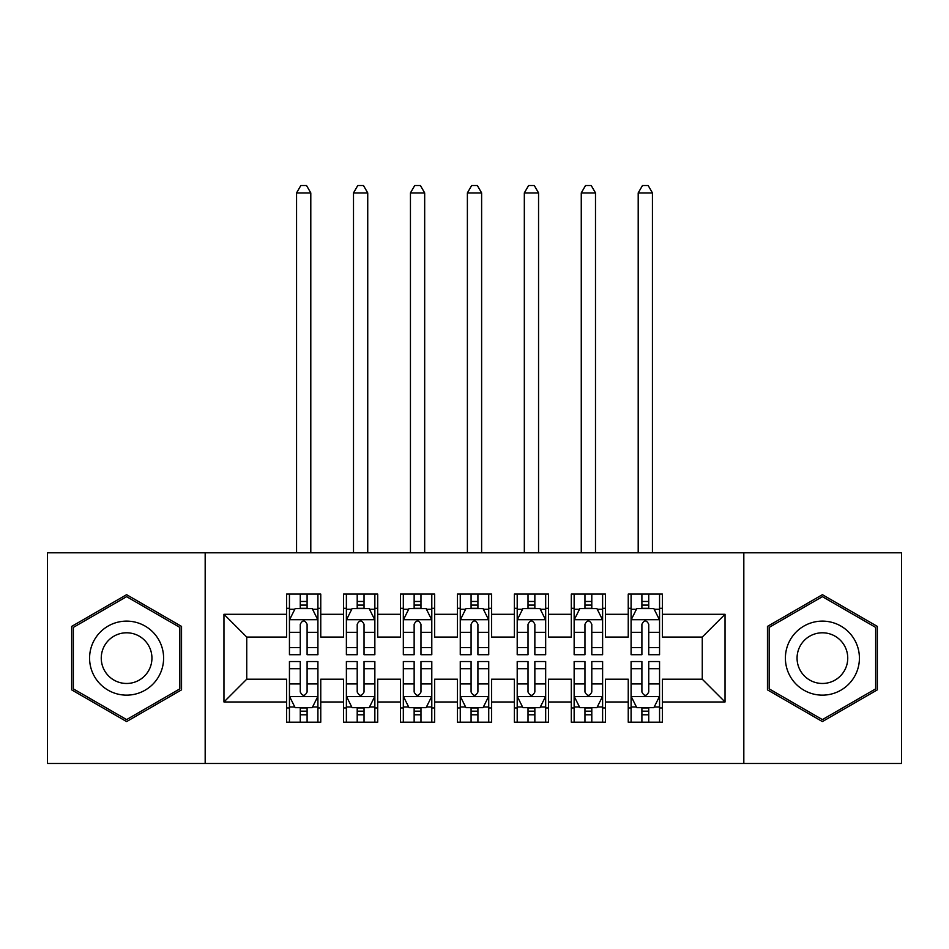 <?xml version="1.0" encoding="UTF-8"?>
<svg xmlns="http://www.w3.org/2000/svg" width="949" height="949" viewBox="0 0 949 949"><rect width="100%" height="100%" fill="white"/><g stroke="black" fill="none" stroke-linecap="round" stroke-linejoin="round"><path stroke-width="1.42" d="M743.826 763.471L901.55 763.471L901.55 552.793L743.826 552.793L743.826 763.471L205.174 763.471L205.174 552.793L47.45 552.793L47.45 763.471L205.174 763.471M743.826 552.793L205.174 552.793M223.964 701.975L223.964 614.288L286.598 614.288L286.598 637.064L246.74 637.064L246.74 679.199L223.964 701.975L286.598 701.975L286.598 722.189L320.762 722.189L320.762 701.975L343.538 701.975L343.538 722.189L377.702 722.189L377.702 701.975L400.478 701.975L400.478 722.189L434.642 722.189L434.642 701.975L457.418 701.975L457.418 722.189L491.582 722.189L491.582 701.975L514.358 701.975L514.358 722.189L548.522 722.189L548.522 701.975L571.298 701.975L571.298 722.189L605.462 722.189L605.462 701.975L628.238 701.975L628.238 722.189L662.402 722.189L662.402 679.199L702.26 679.199L702.26 637.064L662.402 637.064L662.402 614.288L725.036 614.288L725.036 701.975L662.402 701.975M662.402 614.288L662.402 594.074L628.238 594.074L628.238 614.288L605.462 614.288L605.462 594.074L571.298 594.074L571.298 614.288L548.522 614.288L548.522 594.074L514.358 594.074L514.358 614.288L491.582 614.288L491.582 594.074L457.418 594.074L457.418 614.288L434.642 614.288L434.642 594.074L400.478 594.074L400.478 614.288L377.702 614.288L377.702 594.074L343.538 594.074L343.538 614.288L320.762 614.288L320.762 594.074L286.598 594.074L286.598 614.288M605.462 701.975L605.462 679.199L628.238 679.199L628.238 701.975M725.036 614.288L702.26 637.064M548.522 701.975L548.522 679.199L571.298 679.199L571.298 701.975M628.238 614.288L628.238 637.064L605.462 637.064L605.462 614.288M491.582 701.975L491.582 679.199L514.358 679.199L514.358 701.975M571.298 614.288L571.298 637.064L548.522 637.064L548.522 614.288M434.642 701.975L434.642 679.199L457.418 679.199L457.418 701.975M514.358 614.288L514.358 637.064L491.582 637.064L491.582 614.288M377.702 701.975L377.702 679.199L400.478 679.199L400.478 701.975M457.418 614.288L457.418 637.064L434.642 637.064L434.642 614.288M320.762 701.975L320.762 679.199L343.538 679.199L343.538 701.975M400.478 614.288L400.478 637.064L377.702 637.064L377.702 614.288M246.74 679.199L286.598 679.199L286.598 701.975M343.538 614.288L343.538 637.064L320.762 637.064L320.762 614.288M628.238 608.309L631.085 608.309M659.555 608.309L662.402 608.309M571.298 608.309L574.145 608.309M602.615 608.309L605.462 608.309M514.358 608.309L517.205 608.309M545.675 608.309L548.522 608.309M457.418 608.309L460.265 608.309M488.735 608.309L491.582 608.309M400.478 608.309L403.325 608.309M431.795 608.309L434.642 608.309M343.538 608.309L346.385 608.309M374.855 608.309L377.702 608.309M286.598 608.309L289.445 608.309M317.915 608.309L320.762 608.309M286.598 707.954L289.445 707.954M317.915 707.954L320.762 707.954M343.538 707.954L346.385 707.954M374.855 707.954L377.702 707.954M400.478 707.954L403.325 707.954M431.795 707.954L434.642 707.954M457.418 707.954L460.265 707.954M488.735 707.954L491.582 707.954M514.358 707.954L517.205 707.954M545.675 707.954L548.522 707.954M571.298 707.954L574.145 707.954M602.615 707.954L605.462 707.954M628.238 707.954L631.085 707.954M659.555 707.954L662.402 707.954M223.964 614.288L246.74 637.064M702.26 679.199L725.036 701.975M181.544 626.411L126.597 594.679L71.65 626.411L71.65 689.852L126.597 721.584L181.544 689.852L181.544 626.411M767.456 626.411L767.456 689.852L822.403 721.584L877.351 689.852L877.351 626.411L822.403 594.679L767.456 626.411M307.096 601.476L300.264 601.476M317.915 647.574L307.096 647.574L307.096 654.715L317.915 654.715L317.915 619.982L312.221 608.594L295.139 608.594L289.445 619.982L289.445 654.715L300.264 654.715L300.264 647.574L289.445 647.574M289.445 619.982L289.445 594.074M317.915 619.982L317.915 594.074M300.264 608.594L300.264 594.074M307.096 594.074L307.096 608.594M307.096 647.574L307.096 624.252C304.819 619.863 302.541 619.863 300.264 624.252L300.264 647.574M307.096 608.309L300.264 608.309M310.798 552.793L310.798 192.932L296.562 192.932L296.562 552.793M296.562 192.932L300.833 185.53L306.527 185.53L310.798 192.932M300.264 714.787L307.096 714.787M289.445 668.689L300.264 668.689L300.264 661.548L289.445 661.548L289.445 696.281L295.139 707.669L312.221 707.669L317.915 696.281L317.915 661.548L307.096 661.548L307.096 668.689L317.915 668.689M317.915 696.281L317.915 722.189M289.445 696.281L289.445 722.189M307.096 707.669L307.096 722.189M300.264 722.189L300.264 707.669M300.264 668.689L300.264 692.011C302.541 696.4 304.819 696.4 307.096 692.011L307.096 668.689M300.264 707.954L307.096 707.954M364.036 601.476L357.204 601.476M374.855 647.574L364.036 647.574L364.036 654.715L374.855 654.715L374.855 619.982L369.161 608.594L352.079 608.594L346.385 619.982L346.385 654.715L357.204 654.715L357.204 647.574L346.385 647.574M346.385 619.982L346.385 594.074M374.855 619.982L374.855 594.074M357.204 608.594L357.204 594.074M364.036 594.074L364.036 608.594M364.036 647.574L364.036 624.252C361.759 619.863 359.481 619.863 357.204 624.252L357.204 647.574M364.036 608.309L357.204 608.309M367.738 552.793L367.738 192.932L353.502 192.932L353.502 552.793M353.502 192.932L357.773 185.53L363.467 185.53L367.738 192.932M420.976 601.476L414.144 601.476M431.795 647.574L420.976 647.574L420.976 654.715L431.795 654.715L431.795 619.982L426.101 608.594L409.019 608.594L403.325 619.982L403.325 654.715L414.144 654.715L414.144 647.574L403.325 647.574M403.325 619.982L403.325 594.074M431.795 619.982L431.795 594.074M414.144 608.594L414.144 594.074M420.976 594.074L420.976 608.594M420.976 647.574L420.976 624.252C418.699 619.863 416.421 619.863 414.144 624.252L414.144 647.574M420.976 608.309L414.144 608.309M424.678 552.793L424.678 192.932L410.442 192.932L410.442 552.793M410.442 192.932L414.713 185.53L420.407 185.53L424.678 192.932M357.204 714.787L364.036 714.787M346.385 668.689L357.204 668.689L357.204 661.548L346.385 661.548L346.385 696.281L352.079 707.669L369.161 707.669L374.855 696.281L374.855 661.548L364.036 661.548L364.036 668.689L374.855 668.689M374.855 696.281L374.855 722.189M346.385 696.281L346.385 722.189M364.036 707.669L364.036 722.189M357.204 722.189L357.204 707.669M357.204 668.689L357.204 692.011C359.481 696.4 361.759 696.4 364.036 692.011L364.036 668.689M357.204 707.954L364.036 707.954M414.144 714.787L420.976 714.787M403.325 668.689L414.144 668.689L414.144 661.548L403.325 661.548L403.325 696.281L409.019 707.669L426.101 707.669L431.795 696.281L431.795 661.548L420.976 661.548L420.976 668.689L431.795 668.689M431.795 696.281L431.795 722.189M403.325 696.281L403.325 722.189M420.976 707.669L420.976 722.189M414.144 722.189L414.144 707.669M414.144 668.689L414.144 692.011C416.421 696.4 418.699 696.4 420.976 692.011L420.976 668.689M414.144 707.954L420.976 707.954M158.649 639.626A37.011 37.011 0 0 0 108.091 626.079A37.011 37.011 0 0 0 94.544 676.637A37.011 37.011 0 0 0 145.102 690.184A37.011 37.011 0 0 0 158.649 639.626M148.542 645.462A25.338 25.338 0 0 0 113.927 636.186A25.338 25.338 0 0 0 104.651 670.801A25.338 25.338 0 0 0 139.266 680.077A25.338 25.338 0 0 0 148.542 645.462M126.597 719.603L73.358 688.867L73.358 627.396L126.597 596.66L179.835 627.396L179.835 688.867L126.597 719.603M854.456 639.626A37.011 37.011 0 0 0 803.898 626.079A37.011 37.011 0 0 0 790.351 676.637A37.011 37.011 0 0 0 840.909 690.184A37.011 37.011 0 0 0 854.456 639.626M844.349 645.462A25.338 25.338 0 0 0 809.734 636.186A25.338 25.338 0 0 0 800.458 670.801A25.338 25.338 0 0 0 835.073 680.077A25.338 25.338 0 0 0 844.349 645.462M822.403 719.603L769.164 688.867L769.164 627.396L822.403 596.66L875.642 627.396L875.642 688.867L822.403 719.603M477.916 601.476L471.084 601.476M488.735 647.574L477.916 647.574L477.916 654.715L488.735 654.715L488.735 619.982L483.041 608.594L465.959 608.594L460.265 619.982L460.265 654.715L471.084 654.715L471.084 647.574L460.265 647.574M460.265 619.982L460.265 594.074M488.735 619.982L488.735 594.074M471.084 608.594L471.084 594.074M477.916 594.074L477.916 608.594M477.916 647.574L477.916 624.252C475.639 619.863 473.361 619.863 471.084 624.252L471.084 647.574M477.916 608.309L471.084 608.309M481.618 552.793L481.618 192.932L467.382 192.932L467.382 552.793M467.382 192.932L471.653 185.53L477.347 185.53L481.618 192.932M534.856 601.476L528.024 601.476M545.675 647.574L534.856 647.574L534.856 654.715L545.675 654.715L545.675 619.982L539.981 608.594L522.899 608.594L517.205 619.982L517.205 654.715L528.024 654.715L528.024 647.574L517.205 647.574M517.205 619.982L517.205 594.074M545.675 619.982L545.675 594.074M528.024 608.594L528.024 594.074M534.856 594.074L534.856 608.594M534.856 647.574L534.856 624.252C532.579 619.863 530.301 619.863 528.024 624.252L528.024 647.574M534.856 608.309L528.024 608.309M538.558 552.793L538.558 192.932L524.322 192.932L524.322 552.793M524.322 192.932L528.593 185.53L534.287 185.53L538.558 192.932M471.084 714.787L477.916 714.787M460.265 668.689L471.084 668.689L471.084 661.548L460.265 661.548L460.265 696.281L465.959 707.669L483.041 707.669L488.735 696.281L488.735 661.548L477.916 661.548L477.916 668.689L488.735 668.689M488.735 696.281L488.735 722.189M460.265 696.281L460.265 722.189M477.916 707.669L477.916 722.189M471.084 722.189L471.084 707.669M471.084 668.689L471.084 692.011C473.361 696.4 475.639 696.4 477.916 692.011L477.916 668.689M471.084 707.954L477.916 707.954M528.024 714.787L534.856 714.787M517.205 668.689L528.024 668.689L528.024 661.548L517.205 661.548L517.205 696.281L522.899 707.669L539.981 707.669L545.675 696.281L545.675 661.548L534.856 661.548L534.856 668.689L545.675 668.689M545.675 696.281L545.675 722.189M517.205 696.281L517.205 722.189M534.856 707.669L534.856 722.189M528.024 722.189L528.024 707.669M528.024 668.689L528.024 692.011C530.301 696.4 532.579 696.4 534.856 692.011L534.856 668.689M528.024 707.954L534.856 707.954M591.796 601.476L584.964 601.476M602.615 647.574L591.796 647.574L591.796 654.715L602.615 654.715L602.615 619.982L596.921 608.594L579.839 608.594L574.145 619.982L574.145 654.715L584.964 654.715L584.964 647.574L574.145 647.574M574.145 619.982L574.145 594.074M602.615 619.982L602.615 594.074M584.964 608.594L584.964 594.074M591.796 594.074L591.796 608.594M591.796 647.574L591.796 624.252C589.519 619.863 587.241 619.863 584.964 624.252L584.964 647.574M591.796 608.309L584.964 608.309M595.498 552.793L595.498 192.932L581.263 192.932L581.263 552.793M581.263 192.932L585.533 185.53L591.227 185.53L595.498 192.932M584.964 714.787L591.796 714.787M574.145 668.689L584.964 668.689L584.964 661.548L574.145 661.548L574.145 696.281L579.839 707.669L596.921 707.669L602.615 696.281L602.615 661.548L591.796 661.548L591.796 668.689L602.615 668.689M602.615 696.281L602.615 722.189M574.145 696.281L574.145 722.189M591.796 707.669L591.796 722.189M584.964 722.189L584.964 707.669M584.964 668.689L584.964 692.011C587.241 696.4 589.519 696.4 591.796 692.011L591.796 668.689M584.964 707.954L591.796 707.954M648.736 601.476L641.904 601.476M659.555 647.574L648.736 647.574L648.736 654.715L659.555 654.715L659.555 619.982L653.861 608.594L636.779 608.594L631.085 619.982L631.085 654.715L641.904 654.715L641.904 647.574L631.085 647.574M631.085 619.982L631.085 594.074M659.555 619.982L659.555 594.074M641.904 608.594L641.904 594.074M648.736 594.074L648.736 608.594M648.736 647.574L648.736 624.252C646.459 619.863 644.181 619.863 641.904 624.252L641.904 647.574M648.736 608.309L641.904 608.309M652.438 552.793L652.438 192.932L638.202 192.932L638.202 552.793M638.202 192.932L642.473 185.53L648.167 185.53L652.438 192.932M641.904 714.787L648.736 714.787M631.085 668.689L641.904 668.689L641.904 661.548L631.085 661.548L631.085 696.281L636.779 707.669L653.861 707.669L659.555 696.281L659.555 661.548L648.736 661.548L648.736 668.689L659.555 668.689M659.555 696.281L659.555 722.189M631.085 696.281L631.085 722.189M648.736 707.669L648.736 722.189M641.904 722.189L641.904 707.669M641.904 668.689L641.904 692.011C644.181 696.4 646.459 696.4 648.736 692.011L648.736 668.689M641.904 707.954L648.736 707.954M317.773 619.697L289.587 619.697M289.445 609.282L294.795 609.282M312.565 609.282L317.915 609.282M300.264 632.319L289.445 632.319M317.915 632.319L307.096 632.319M307.096 605.094L300.264 605.094M289.587 696.566L317.773 696.566M317.915 706.981L312.565 706.981M294.795 706.981L289.445 706.981M307.096 683.944L317.915 683.944M289.445 683.944L300.264 683.944M300.264 711.169L307.096 711.169M374.713 619.697L346.527 619.697M346.385 609.282L351.735 609.282M369.505 609.282L374.855 609.282M357.204 632.319L346.385 632.319M374.855 632.319L364.036 632.319M364.036 605.094L357.204 605.094M431.653 619.697L403.467 619.697M403.325 609.282L408.675 609.282M426.445 609.282L431.795 609.282M414.144 632.319L403.325 632.319M431.795 632.319L420.976 632.319M420.976 605.094L414.144 605.094M346.527 696.566L374.713 696.566M374.855 706.981L369.505 706.981M351.735 706.981L346.385 706.981M364.036 683.944L374.855 683.944M346.385 683.944L357.204 683.944M357.204 711.169L364.036 711.169M403.467 696.566L431.653 696.566M431.795 706.981L426.445 706.981M408.675 706.981L403.325 706.981M420.976 683.944L431.795 683.944M403.325 683.944L414.144 683.944M414.144 711.169L420.976 711.169M488.593 619.697L460.407 619.697M460.265 609.282L465.615 609.282M483.385 609.282L488.735 609.282M471.084 632.319L460.265 632.319M488.735 632.319L477.916 632.319M477.916 605.094L471.084 605.094M545.533 619.697L517.347 619.697M517.205 609.282L522.555 609.282M540.325 609.282L545.675 609.282M528.024 632.319L517.205 632.319M545.675 632.319L534.856 632.319M534.856 605.094L528.024 605.094M460.407 696.566L488.593 696.566M488.735 706.981L483.385 706.981M465.615 706.981L460.265 706.981M477.916 683.944L488.735 683.944M460.265 683.944L471.084 683.944M471.084 711.169L477.916 711.169M517.347 696.566L545.533 696.566M545.675 706.981L540.325 706.981M522.555 706.981L517.205 706.981M534.856 683.944L545.675 683.944M517.205 683.944L528.024 683.944M528.024 711.169L534.856 711.169M602.473 619.697L574.287 619.697M574.145 609.282L579.495 609.282M597.265 609.282L602.615 609.282M584.964 632.319L574.145 632.319M602.615 632.319L591.796 632.319M591.796 605.094L584.964 605.094M574.287 696.566L602.473 696.566M602.615 706.981L597.265 706.981M579.495 706.981L574.145 706.981M591.796 683.944L602.615 683.944M574.145 683.944L584.964 683.944M584.964 711.169L591.796 711.169M659.413 619.697L631.227 619.697M631.085 609.282L636.435 609.282M654.205 609.282L659.555 609.282M641.904 632.319L631.085 632.319M659.555 632.319L648.736 632.319M648.736 605.094L641.904 605.094M631.227 696.566L659.413 696.566M659.555 706.981L654.205 706.981M636.435 706.981L631.085 706.981M648.736 683.944L659.555 683.944M631.085 683.944L641.904 683.944M641.904 711.169L648.736 711.169"/></g></svg>
